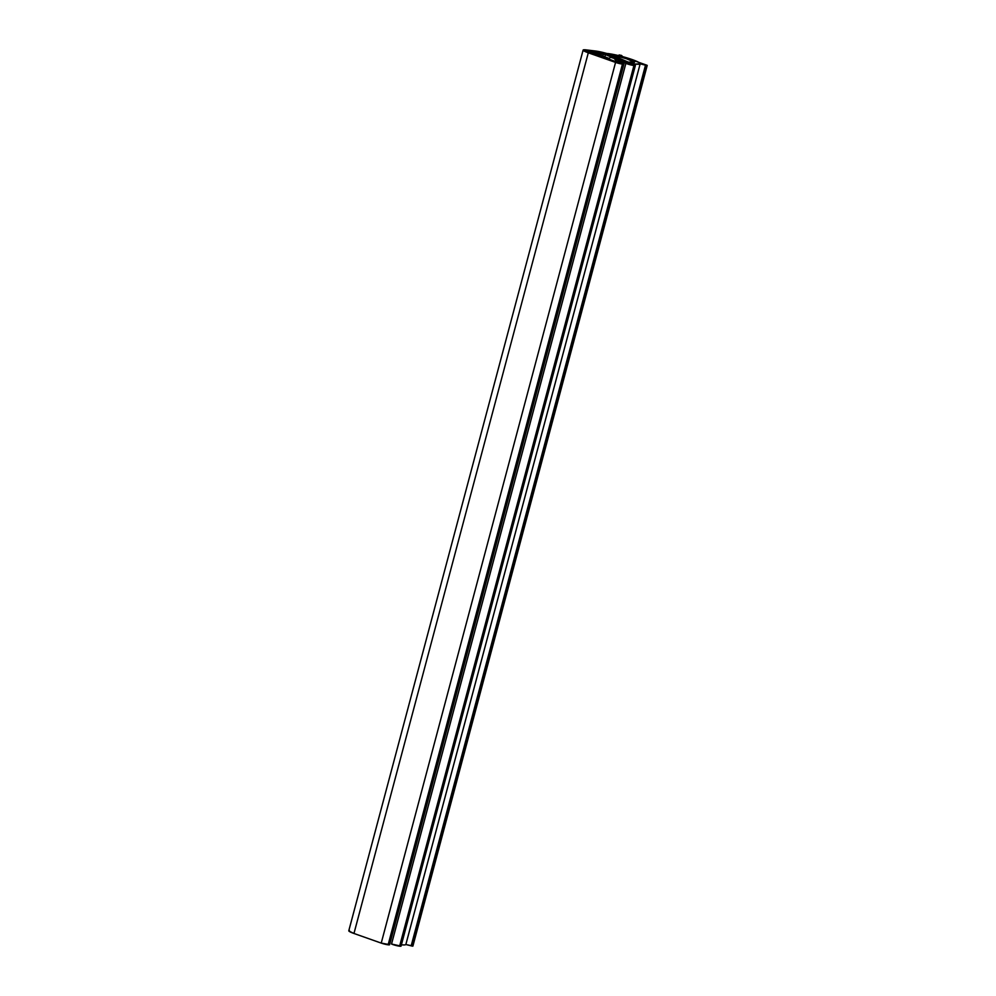 <?xml version="1.0" encoding="UTF-8"?>
<svg xmlns="http://www.w3.org/2000/svg" width="996" height="996" viewBox="0 0 996 996"><rect width="100%" height="100%" fill="white"/><g stroke="black" fill="none" stroke-linecap="round" stroke-linejoin="round"><path stroke-width="1.49" d="M590.79 51.555L588.897 51.804L591.96 53.286L616.312 61.839L587.976 51.431A8.267 1.021 -165.1 0 0 591.462 53.249L616.312 61.839L591.96 53.286C588.362 51.917 587.976 51.344 590.79 51.555L599.704 52.639L610.486 55.539L629.422 63.52L605.219 53.796L588.897 51.804L616.312 61.839L591.96 53.286A7.346 0.909 -165.1 0 1 588.86 51.668L599.704 52.639A7.346 0.909 -165.1 0 1 610.486 55.539L629.422 63.52L611.195 55.652A8.267 1.021 -165.1 0 0 599.057 52.39L590.142 51.306L608.568 54.668L590.142 51.306A8.267 1.021 -165.1 0 0 587.976 51.443L599.057 52.39L611.195 55.652L629.422 63.52L605.219 53.796L590.79 51.555A7.346 0.909 -165.1 0 0 588.86 51.668M589.109 52.302L588.014 51.593L589.109 52.302M391.54 944.034A5.515 0.685 14.9 0 0 399.608 946.2L633.942 65.524A5.515 0.685 -165.1 0 1 625.874 63.358L391.54 944.034L625.874 63.358L605.456 54.581L604.833 56.921L605.456 54.581L604.472 54.257L594.064 53.124L605.456 54.581L625.874 63.358L633.942 65.524L399.608 946.2A5.515 0.685 14.9 0 0 401.052 946.125L391.54 944.034M583.121 50.086L348.787 930.774A12.4 1.531 14.9 0 0 353.966 933.476L381.231 943.1A5.515 0.685 14.9 0 0 388.129 944.806L622.463 64.118A5.515 0.685 -165.1 0 1 615.565 62.412L381.231 943.1L615.565 62.412L588.3 52.8A12.4 1.531 -165.1 0 1 583.108 50.099A12.4 1.531 -165.1 0 1 586.37 49.912L595.683 51.045A12.4 1.531 -165.1 0 1 613.847 55.913L634.265 64.69A5.515 0.685 -165.1 0 1 635.386 65.437A5.515 0.685 -165.1 0 1 633.942 65.524L635.386 65.45L634.265 64.69L609.913 54.444L595.683 51.045L583.17 50.323L588.3 52.8L353.966 933.476L588.3 52.8L622.463 64.118L388.129 944.806A5.515 0.685 14.9 0 0 389.585 944.718L623.907 64.043A5.515 0.685 -165.1 0 1 622.463 64.118L623.882 63.943L621.604 62.835A5.515 0.685 -165.1 0 1 623.907 64.043M616.362 60.993L621.604 62.835L616.362 60.993L614.084 58.366L616.362 60.993M611.034 57.432L614.084 58.366L611.034 57.432M594.338 53.224L608.967 58.378L610.573 57.444L608.967 58.378L594.126 52.9M602.854 56.224L603.439 54.033L602.854 56.224M389.548 944.619L381.231 943.1L353.966 933.476L348.849 931.011L349.409 930.476M399.931 945.366L401.052 946.125L635.386 65.437M412.73 945.963L405.845 944.519L640.167 63.831L405.845 944.519A19.285 2.378 -165.1 0 1 400.815 944.718A19.285 2.378 14.9 0 0 405.845 944.519L412.406 946.138L646.74 65.462L645.495 65.201L411.161 945.889L645.495 65.201L640.167 63.831A19.285 2.378 -165.1 0 1 635.149 64.043L628.302 62.126L634.564 62.15L630.48 59.885L607.983 53.56A19.285 2.378 -165.1 0 1 619.226 55.751L619.549 54.967L622.774 56.672A19.285 2.378 -165.1 0 1 640.067 63.333L647.213 65.425L412.892 946.1M618.89 55.664L619.064 54.992L621.467 55.415L622.774 56.672L647.064 65.288L640.167 63.831L635.149 64.043L634.888 64.989L635.149 64.043L628.302 62.126L634.564 62.262L624.405 57.868L606.39 53.373L619.226 55.751L619.064 55.004M412.892 946.113L647.213 65.425"/></g></svg>
